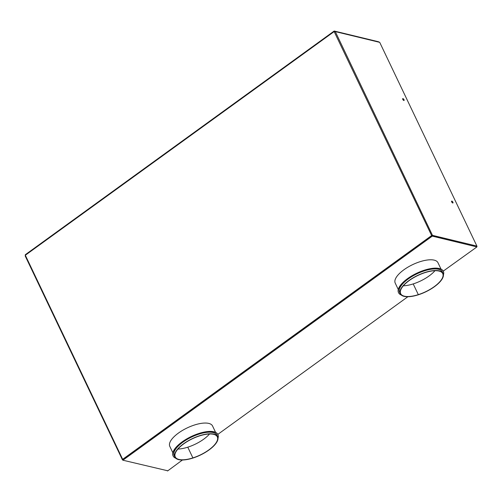 <?xml version="1.0" encoding="UTF-8"?>
<svg xmlns="http://www.w3.org/2000/svg" width="502" height="502" viewBox="0 0 502 502"><rect width="100%" height="100%" fill="white"/><g stroke="black" fill="none" stroke-linecap="round" stroke-linejoin="round"><path stroke-width="0.75" d="M334.928 31.626L334.752 31.262A0.759 0.634 103.6 0 1 335.292 31.601L334.319 31.915L334.269 31.042L378.288 41.697M334.457 31.821L334.495 31.105L378.966 41.936M334.319 31.915L431.965 236.247L123.134 459.914L122.67 459.324L122.394 459.744L25.213 256.007L25.433 254.715M431.965 236.247L431.5 235.651L432.473 235.344L431.701 235.702M378.772 41.917A0.759 0.634 103.6 0 1 379.311 42.256L379.719 42.356L476.9 246.093A0.759 0.634 103.6 0 1 476.636 247.135L443.241 271.124M407.869 296.738L217.818 434.387M182.439 460.001L167.806 470.801A0.759 0.634 103.6 0 1 167.373 470.92M25.345 255.7L25.257 255.066M334.771 31.676L334.495 31.105M167.806 470.801L122.89 460.202L432.285 236.128L431.984 235.494M122.745 459.462L122.89 460.202M432.285 236.128L476.718 246.877L432.448 236.091L432.191 235.545M122.864 460.146A0.759 0.634 103.6 0 1 122.513 459.826M169.776 446.316A23.682 9.155 -25.5 0 1 194.613 424.962A23.682 9.155 -25.5 0 1 212.541 425.966L215.59 432.366M398.268 289.491L395.218 283.09A23.682 9.155 -25.5 0 1 420.036 261.699A23.682 9.155 -25.5 0 1 437.939 262.646M432.448 236.091A0.759 0.634 -76.4 0 0 432.473 235.344L335.292 31.601L379.311 42.256M402.78 99.396A1.136 0.452 54.1 0 0 404.054 100.469A1.136 0.452 54.1 0 0 404.003 99.691A1.136 0.452 54.1 0 0 402.723 98.624A1.136 0.452 54.1 0 0 402.78 99.396M452.898 202.199A1.136 0.452 54.1 0 0 451.618 201.133A1.136 0.452 54.1 0 0 451.674 201.904A1.136 0.452 54.1 0 0 452.948 202.977A1.136 0.452 54.1 0 0 452.898 202.199L452.616 202.406A1.136 0.452 54.1 0 0 451.53 201.308M403.865 100.494A1.136 0.452 54.1 0 0 403.721 99.892A1.136 0.452 54.1 0 0 402.635 98.794M452.76 203.003A1.136 0.452 54.1 0 0 452.616 202.406M173.09 455.91A24.818 9.594 -25.5 0 1 173.052 455.835A24.818 9.594 -25.5 0 1 199.068 433.414A24.818 9.594 -25.5 0 1 217.855 434.462A24.818 9.594 -25.5 0 1 217.893 434.544M218.012 438.164A24.818 9.594 154.5 0 0 217.931 434.625A24.818 9.594 154.5 0 0 199.143 433.571A24.818 9.594 154.5 0 0 173.127 455.992A24.818 9.594 154.5 0 0 175.825 458.282M174.138 455.465A23.682 9.155 -25.5 0 1 198.974 434.111A23.682 9.155 -25.5 0 1 216.877 435.058M199.727 435.686A23.682 9.155 154.5 0 0 174.891 457.04A23.682 9.155 154.5 0 0 192.837 458.081A23.682 9.155 154.5 0 0 217.63 436.633A23.682 9.155 154.5 0 0 199.727 435.686M192.887 457.906A23.305 9.005 -25.5 0 1 175.248 456.914A23.305 9.005 -25.5 0 1 199.67 435.861A23.305 9.005 -25.5 0 1 217.291 436.803A23.305 9.005 -25.5 0 1 192.887 457.906L187.773 447.182A23.305 9.005 -25.5 0 1 177.915 449.064M209.535 433.979A23.305 9.005 -25.5 0 1 187.773 447.182M398.519 292.647A24.818 9.594 -25.5 0 1 398.481 292.572A24.818 9.594 -25.5 0 1 424.491 270.151A24.818 9.594 -25.5 0 1 443.279 271.199A24.818 9.594 -25.5 0 1 443.316 271.281M443.435 274.901A24.818 9.594 154.5 0 0 443.354 271.362A24.818 9.594 154.5 0 0 424.566 270.308A24.818 9.594 154.5 0 0 398.557 292.729A24.818 9.594 154.5 0 0 401.255 295.019M400.332 293.814L399.579 292.239A23.682 9.155 -25.5 0 1 424.403 270.848A23.682 9.155 -25.5 0 1 442.306 271.795M425.15 272.423A23.682 9.155 154.5 0 0 400.314 293.777A23.682 9.155 154.5 0 0 418.26 294.818A23.682 9.155 154.5 0 0 443.059 273.377A23.682 9.155 154.5 0 0 425.15 272.423M418.317 294.643A23.305 9.005 -25.5 0 1 400.671 293.651A23.305 9.005 -25.5 0 1 425.1 272.599A23.305 9.005 -25.5 0 1 442.714 273.54A23.305 9.005 -25.5 0 1 418.317 294.643L413.202 283.919A23.305 9.005 -25.5 0 1 403.338 285.801M434.958 270.716A23.305 9.005 -25.5 0 1 413.202 283.919M25.326 255.242L334.163 31.576M25.489 255.581L122.67 459.324L431.5 235.651M476.9 246.093L432.473 235.344M378.928 41.93L334.909 31.275M25.295 254.727L334.125 31.061M174.156 455.502L174.909 457.077M441.02 269.103L437.964 262.703M217.655 436.69L216.902 435.115M443.084 273.427L442.331 271.852M169.789 446.353L172.845 452.754"/></g></svg>
